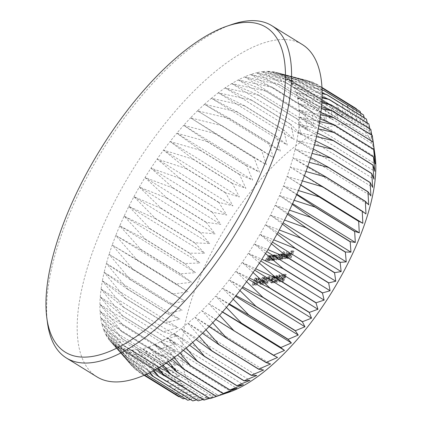 <?xml version="1.0" encoding="UTF-8"?>
<svg xmlns="http://www.w3.org/2000/svg" width="422" height="422" viewBox="0 0 422 422"><rect width="100%" height="100%" fill="white"/><g stroke="black" fill="none" stroke-linecap="round" stroke-linejoin="round"><path stroke-width="0.32" stroke-dasharray="2.11 1.58" d="M228.982 392.228A154.668 62.171 121.7 0 1 218.074 394.86A154.668 62.171 121.7 0 1 203.214 269.658A154.668 62.171 121.7 0 1 339.594 124.464A154.668 62.171 121.7 0 1 375.116 155.802M203.937 400.103L212.968 396.574L202.961 399.497M198.166 400.858L207.698 396.949L196.62 399.903M192.733 400.895L202.755 396.648L190.57 399.56M187.663 400.209L198.166 395.672L184.841 398.463M182.984 398.801L193.956 394.021L179.434 396.611M178.717 396.685L190.143 391.706L174.935 393.916A169.196 68.011 -58.3 0 1 174.882 393.868L186.746 388.736L171.548 390.419A169.196 68.011 -58.3 0 1 171.496 390.361L183.781 385.128L168.621 386.251A169.196 68.011 -58.3 0 1 168.578 386.183L181.26 380.897L166.178 381.435A169.196 68.011 -58.3 0 1 166.147 381.351L179.197 376.065L164.232 375.986A169.196 68.011 -58.3 0 1 164.205 375.897L177.609 370.653L162.786 369.941A169.196 68.011 -58.3 0 1 162.771 369.841L176.491 364.698L161.853 363.326A169.196 68.011 -58.3 0 1 161.842 363.215L175.858 358.215L161.431 356.168A169.196 68.011 -58.3 0 1 161.431 356.052L175.71 351.241L161.531 348.509A169.196 68.011 -58.3 0 1 161.536 348.382L176.048 343.814L162.143 340.38A169.196 68.011 -58.3 0 1 162.159 340.248L176.871 335.965L163.272 331.824A169.196 68.011 -58.3 0 1 163.293 331.687L178.174 327.736L164.907 322.883A169.196 68.011 -58.3 0 1 164.933 322.74L179.951 319.164L167.038 313.599A169.196 68.011 -58.3 0 1 167.075 313.451L182.193 310.291L169.665 304.019A169.196 68.011 -58.3 0 1 169.707 303.866L184.889 301.166L172.767 294.192A169.196 68.011 -58.3 0 1 172.82 294.034L188.022 291.824L176.327 284.159A169.196 68.011 -58.3 0 1 176.385 284.001L191.588 282.313L180.336 273.973A169.196 68.011 -58.3 0 1 180.4 273.815L195.56 272.686L184.767 263.687A169.196 68.011 -58.3 0 1 184.841 263.523L199.917 262.985L189.599 253.342A169.196 68.011 -58.3 0 1 189.678 253.179L204.649 253.253L194.816 242.993A169.196 68.011 -58.3 0 1 194.901 242.835L209.718 243.547L200.381 232.696A169.196 68.011 -58.3 0 1 200.476 232.533L215.114 233.904L206.279 222.494A169.196 68.011 -58.3 0 1 206.374 222.336L220.801 224.383L212.472 212.44A169.196 68.011 -58.3 0 1 212.572 212.282L226.756 215.02L218.939 202.581A169.196 68.011 -58.3 0 1 219.039 202.428L232.944 205.862L225.633 192.965A169.196 68.011 -58.3 0 1 225.744 192.817L239.343 196.958L232.538 183.644A169.196 68.011 -58.3 0 1 232.649 183.496L245.915 188.354L239.612 174.655A169.196 68.011 -58.3 0 1 239.722 174.518L252.636 180.083L246.823 166.046A169.196 68.011 -58.3 0 1 246.933 165.915L259.461 172.187L254.134 157.865A169.196 68.011 -58.3 0 1 254.25 157.738L266.372 164.712L261.508 150.137A169.196 68.011 -58.3 0 1 261.624 150.021L273.319 157.686L268.914 142.916A169.196 68.011 -58.3 0 1 269.03 142.805L280.282 151.145L276.31 136.227A169.196 68.011 -58.3 0 1 276.426 136.127L287.218 145.126L283.663 130.103A169.196 68.011 -58.3 0 1 283.779 130.013L294.097 139.656L290.943 124.58A169.196 68.011 -58.3 0 1 291.059 124.495L300.886 134.755L298.106 119.679A169.196 68.011 -58.3 0 1 298.217 119.605L307.554 130.456L305.117 115.428A169.196 68.011 -58.3 0 1 305.227 115.364L314.063 126.774L311.948 111.841A169.196 68.011 -58.3 0 1 312.053 111.793L320.382 123.73L318.563 108.945A169.196 68.011 -58.3 0 1 318.663 108.902L326.486 121.341L324.929 106.745A169.196 68.011 -58.3 0 1 325.024 106.719L332.336 119.616L331.012 105.257A169.196 68.011 -58.3 0 1 331.106 105.242L337.911 118.561L336.788 104.492A169.196 68.011 -58.3 0 1 336.877 104.482L343.181 118.181L342.226 104.445A169.196 68.011 -58.3 0 1 342.311 104.45L348.124 118.482L347.301 105.12A169.196 68.011 -58.3 0 1 347.38 105.136L352.713 119.463L351.99 106.513A169.196 68.011 -58.3 0 1 352.059 106.539L356.922 121.114L356.263 108.618A169.196 68.011 -58.3 0 1 356.326 108.66M47.512 323.009A195.333 78.518 121.7 0 1 102.319 150.559A195.333 78.518 121.7 0 1 232.063 24.429M96.949 376.878A195.333 78.518 121.7 0 1 117.474 196.209A195.333 78.518 121.7 0 1 276.389 39.979A195.333 78.518 121.7 0 1 302.352 44.563M264.014 282.555L265.797 282.318L266.145 277.249L263.987 281.912L263.555 281.97L263.244 282.656L263.676 282.598L262.98 284.148L263.317 284.106L264.014 282.555L262.885 281.854L264.668 281.622L265.797 282.318M275.513 277.94L277.191 276.51L275.809 275.772L276.938 276.473L277.112 277.908L277.449 277.861C278.003 276.505 277.929 275.814 277.233 275.788L275.197 277.934L275.012 281.912L273.261 282.144L272.95 282.83L275.503 282.492L275.513 277.94L274.379 277.243L275.809 275.772L275.983 277.207L277.112 277.908M275.983 277.207L276.32 277.164C276.869 275.809 276.795 275.118 276.099 275.086L277.581 275.84L276.099 275.086L274.068 277.233L275.197 277.934M278.684 277.233L280.161 276.12L278.784 275.381L280.572 276.964L280.229 275.387L278.346 277.28L278.167 278.604L276.737 280.456C276.215 281.806 276.326 282.471 277.064 282.45L279.206 280.303L277.37 281.764L275.904 281.015L277.37 281.764L277.048 280.466L279.153 278.203L277.618 277.444L279.153 278.203L278.684 277.233L277.555 276.531L278.784 275.381L279.106 276.31L280.234 277.006M279.106 276.31L279.443 276.262L279.1 274.69L280.551 275.439L279.1 274.69L277.217 276.579L278.346 277.28M277.217 276.579L277.032 277.903L275.608 279.754C275.086 281.11 275.197 281.775 275.935 281.748L277.064 282.45L275.935 281.748L278.077 279.607L279.206 280.303M280.24 278.71C279.285 280.635 279.19 281.759 279.95 282.07L282.793 278.372C283.763 276.452 283.874 275.329 283.125 275.007L280.24 278.71L279.111 278.014C278.156 279.939 278.061 281.057 278.821 281.368L279.95 282.07L278.515 281.316L278.821 281.368L281.664 277.676L282.793 278.372M281.664 277.676C282.629 275.751 282.74 274.632 281.996 274.305L283.426 275.054L281.996 274.305L279.111 278.014M280.255 259.477L280.593 259.43L282.798 254.524L282.075 255.421L282.007 254.777L281.553 254.603L280.145 255.906L279.67 254.856L277.692 257.315L276.5 259.973L276.832 259.926L278.029 257.267L279.68 255.484L278.33 254.751L279.459 255.447C280.018 255.653 279.944 256.439 279.232 257.816L278.378 259.725L278.715 259.678L279.833 257.183L281.553 255.236L280.208 254.503L281.342 255.199C281.885 255.373 281.833 256.112 281.184 257.409L280.255 259.477L279.121 258.776L280.593 259.43M279.459 258.733L281.669 253.822L280.947 254.719L280.878 254.081L282.007 254.777L280.419 253.907L279.016 255.21L280.145 255.906M279.016 255.21L278.541 254.155L279.95 254.904L278.541 254.155L276.563 256.613L275.366 259.272L276.5 259.973M283.478 255.326L284.797 252.393L284.46 252.44L281.363 259.33L282.081 258.438L282.782 259.224L285.362 256.481C285.968 254.941 285.868 254.165 285.056 254.144L283.478 255.326L282.35 254.624L283.663 251.697L284.797 252.393M283.663 251.697L283.326 251.739L280.229 258.628L280.952 257.736L281.653 258.522L281.226 258.454L282.782 259.224L281.653 258.522L284.233 255.779L285.362 256.481M284.233 255.779C284.834 254.244 284.734 253.464 283.922 253.443L285.457 254.208L283.922 253.443L282.35 254.624M290.658 258.1L290.995 258.058L294.018 251.338L292.182 251.581L291.876 252.272L293.369 252.071L292.441 254.139L290.948 254.334L290.637 255.025L292.129 254.83L290.658 258.1L289.529 257.399L290.995 258.058M289.392 256.08L287.577 258.021L286.111 257.267L287.577 258.021L287.029 257.125L286.607 257.441L287.266 258.628L289.782 255.922L290.204 254.324L289.539 253.548L287.999 254.661L286.934 256.407L289.392 256.08L288.263 255.384L286.448 257.325L285.9 256.423L287.029 257.125M285.9 256.423L285.472 256.745L286.132 257.932L285.705 257.863L287.266 258.628L286.132 257.932L288.648 255.22L289.782 255.922M288.648 255.22L289.07 253.622L288.411 252.852L289.94 253.617L288.411 252.852L286.87 253.965L287.999 254.661M284.929 258.86L285.261 258.813L288.358 251.923L288.026 251.971L284.929 258.86L283.795 258.158L285.261 258.813M275.07 256.397L275.476 255.489L275.139 255.537L272.934 260.443L273.651 259.551L274.353 260.337L276.932 257.594C277.539 256.054 277.433 255.278 276.626 255.257L275.07 256.397L273.936 255.7L274.342 254.793L275.476 255.489M274.342 254.793L274.01 254.835L271.8 259.746L272.522 258.85L273.224 259.635L272.797 259.567L274.353 260.337L273.224 259.635L275.798 256.892L276.932 257.594M275.798 256.892C276.405 255.357 276.304 254.577 275.492 254.556L277.027 255.321L275.492 254.556L273.936 255.7M271.826 260.59L272.164 260.543L274.369 255.637L273.635 256.565L273.023 255.732L270.882 258.359L269.753 260.865L270.091 260.817L271.668 257.388L273.066 256.37L271.684 255.626L272.812 256.328L273.161 257.504L271.826 260.59L270.692 259.889L272.164 260.543M271.029 259.846L273.234 254.935L272.501 255.869L271.895 255.036L273.382 255.79L271.895 255.036L269.748 257.657L268.624 260.163L269.753 260.865M268.645 261.012L268.983 260.965L271.188 256.054L270.455 256.987L269.848 256.154L267.701 258.776L266.572 261.281L266.91 261.239L268.492 257.805L269.885 256.787L268.503 256.048L269.632 256.75L269.985 257.926L268.645 261.012L267.516 260.311L268.983 260.965M267.854 260.268L270.059 255.357L269.32 256.286L268.714 255.452L270.201 256.212L268.714 255.452L266.572 258.079L265.443 260.585L266.572 261.281M285.251 278.045L286.374 274.738L284.834 274.944L284.523 275.629L285.805 275.461L285.209 277.201L284.829 277.133L282.656 279.485C282.054 280.947 282.139 281.674 282.904 281.68L284.903 279.633L283.194 280.994L281.791 280.245L283.194 280.994L283.004 279.417L284.581 277.813L285.251 278.045L283.974 277.238L285.251 278.045M283.769 278.931L282.065 280.292L281.875 278.715L283.447 277.112L284.122 277.349L285.246 274.042L283.705 274.242L283.394 274.933L284.671 274.764L284.08 276.505L283.695 276.431L281.527 278.784C280.925 280.245 281.01 280.978 281.775 280.978L282.904 281.68L281.775 280.978L283.769 278.931L284.903 279.633M272.375 278.367L271.721 283.157L272.137 282.787L272.322 280.192L274.738 278.051L274.469 276.152L272.375 278.367L271.246 277.671L270.586 282.455L271.721 283.157M270.586 282.455L271.008 282.086L271.188 279.496L273.609 277.349L273.335 275.45L274.812 276.21L273.335 275.45L271.246 277.671M269.283 281.21L270.729 281.02L271.04 280.329L269.595 280.519L269.283 281.21L268.155 280.509L269.6 280.319L270.729 281.02M267.996 278.937L269.679 277.502L268.292 276.763L269.426 277.465L269.6 278.9L269.938 278.858C270.486 277.502 270.412 276.806 269.716 276.779L267.685 278.926L267.495 282.904L265.749 283.136L265.438 283.827L267.991 283.489L267.996 278.937L266.868 278.235L268.292 276.763L268.466 278.203L269.6 278.9M268.466 278.203L268.803 278.156C269.357 276.8 269.283 276.109 268.587 276.078L270.069 276.837L268.587 276.078L266.551 278.225L267.685 278.926M261.165 281.231C260.21 283.157 260.116 284.275 260.875 284.592L263.718 280.894C264.689 278.974 264.8 277.85 264.051 277.528L261.165 281.231L260.036 280.535C259.082 282.46 258.981 283.579 259.746 283.89L260.875 284.592L259.435 283.837L259.746 283.89L262.589 280.197L263.718 280.894M262.589 280.197C263.555 278.272 263.666 277.148 262.922 276.827L264.351 277.576L262.922 276.827L260.036 280.535M258.881 282.587L260.327 282.392L260.638 281.706L259.192 281.896L258.881 282.587L257.752 281.885L259.198 281.696L260.327 282.392M257.594 280.308L259.272 278.879L257.889 278.14L259.018 278.842L259.192 280.277L259.53 280.229C260.084 278.873 260.01 278.182 259.314 278.151L257.278 280.298L257.093 284.28L255.342 284.512L255.03 285.198L257.584 284.861L257.594 280.308L256.46 279.612L257.889 278.14L258.064 279.575L259.192 280.277M258.064 279.575L258.401 279.533C258.95 278.177 258.876 277.486 258.18 277.454L259.662 278.209L258.18 277.454L256.149 279.601L257.278 280.298M256.249 279.369L256.829 279.29L256.914 278.631L256.223 278.726L253.2 285.441L253.538 285.399L256.249 279.369L255.12 278.668L255.695 278.594L256.829 279.29M291.518 80.771A169.196 68.011 121.7 0 0 291.423 80.787L256.55 72.769A159.025 63.922 121.7 0 1 262.125 71.714L291.518 80.771L331.106 105.242M291.423 80.787L331.012 105.257M285.436 82.248A169.196 68.011 121.7 0 0 285.335 82.274L250.694 74.499A159.025 63.922 121.7 0 1 256.55 72.769L285.436 82.248L325.024 106.719M285.335 82.274L324.929 106.745M279.074 84.432A169.196 68.011 121.7 0 0 278.974 84.474L244.591 76.888A159.025 63.922 121.7 0 1 250.694 74.499L279.074 84.432L318.663 108.902M278.974 84.474L318.563 108.945M272.464 87.317A169.196 68.011 121.7 0 0 272.359 87.37L238.272 79.932A159.025 63.922 121.7 0 1 244.591 76.888L272.464 87.317L312.053 111.793M272.359 87.37L311.948 111.841M265.638 90.894A169.196 68.011 121.7 0 0 265.528 90.957L231.762 83.614A159.025 63.922 121.7 0 1 238.272 79.932L265.638 90.894L305.227 115.364M265.528 90.957L305.117 115.428M258.628 95.135A169.196 68.011 121.7 0 0 258.512 95.208L225.1 87.913A159.025 63.922 121.7 0 1 231.762 83.614L258.628 95.135L298.217 119.605M258.512 95.208L298.106 119.679M251.465 100.025A169.196 68.011 121.7 0 0 251.354 100.109L218.311 92.808A159.025 63.922 121.7 0 1 225.1 87.913L251.465 100.025L291.059 124.495M251.354 100.109L290.943 124.58M244.19 105.542A169.196 68.011 121.7 0 0 244.074 105.632L211.433 98.284A159.025 63.922 121.7 0 1 218.311 92.808L244.19 105.542L283.779 130.013M244.074 105.632L283.663 130.103M236.837 111.656A169.196 68.011 121.7 0 0 236.721 111.756L204.491 104.303A159.025 63.922 121.7 0 1 211.433 98.284L236.837 111.656L276.426 136.127M236.721 111.756L276.31 136.227M229.436 118.334A169.196 68.011 121.7 0 0 229.32 118.445L197.533 110.838A159.025 63.922 121.7 0 1 204.491 104.303L229.436 118.334L269.03 142.805M229.32 118.445L268.914 142.916M222.035 125.55A169.196 68.011 121.7 0 0 221.914 125.666L190.58 117.865A159.025 63.922 121.7 0 1 197.533 110.838L261.624 150.021M221.914 125.666L261.508 150.137M214.656 133.268A169.196 68.011 121.7 0 0 214.54 133.389L183.675 125.345A159.025 63.922 121.7 0 1 190.58 117.865L214.656 133.268L254.25 157.738M214.54 133.389L254.134 157.865M207.344 141.444A169.196 68.011 121.7 0 0 207.228 141.576L176.844 133.236A159.025 63.922 121.7 0 1 183.675 125.345L207.344 141.444L246.933 165.915M207.228 141.576L246.823 166.046M200.133 150.047A169.196 68.011 121.7 0 0 200.023 150.185L170.129 141.507A159.025 63.922 121.7 0 1 176.844 133.236L200.133 150.047L239.722 174.518M200.023 150.185L239.612 174.655M193.06 159.025A169.196 68.011 121.7 0 0 192.949 159.173L163.557 150.116A159.025 63.922 121.7 0 1 170.129 141.507L193.06 159.025L232.649 183.496M192.949 159.173L232.538 183.644M186.149 168.346A169.196 68.011 121.7 0 0 186.044 168.494L157.158 159.02A159.025 63.922 121.7 0 1 163.557 150.116L186.149 168.346L225.744 192.817M186.044 168.494L225.633 192.965M179.45 177.957A169.196 68.011 121.7 0 0 179.345 178.11L150.965 168.172A159.025 63.922 121.7 0 1 157.158 159.02L179.45 177.957L219.039 202.428M179.345 178.11L218.939 202.581M172.983 187.811A169.196 68.011 121.7 0 0 172.883 187.969L145.015 177.535A159.025 63.922 121.7 0 1 150.965 168.172L172.983 187.811L212.572 212.282M172.883 187.969L212.472 212.44M166.785 197.865A169.196 68.011 121.7 0 0 166.69 198.023L139.323 187.062A159.025 63.922 121.7 0 1 145.015 177.535L166.785 197.865L206.374 222.336M166.69 198.023L206.279 222.494M160.882 208.062A169.196 68.011 121.7 0 0 160.793 208.225L133.932 196.699A159.025 63.922 121.7 0 1 139.323 187.062L160.882 208.062L200.476 232.533M160.793 208.225L200.381 232.696M155.312 218.364A169.196 68.011 121.7 0 0 155.222 218.522L128.858 206.411A159.025 63.922 121.7 0 1 133.932 196.699L155.312 218.364L194.901 242.835M155.222 218.522L194.816 242.993M150.09 228.708A169.196 68.011 121.7 0 0 150.01 228.872L124.131 216.138A159.025 63.922 121.7 0 1 128.858 206.411L150.09 228.708L189.678 253.179M150.01 228.872L189.599 253.342M145.247 239.052A169.196 68.011 121.7 0 0 145.173 239.211L119.769 225.839A159.025 63.922 121.7 0 1 124.131 216.138L145.247 239.052L184.841 263.523M145.173 239.211L184.767 263.687M140.811 249.339A169.196 68.011 121.7 0 0 140.742 249.502L115.797 235.471A159.025 63.922 121.7 0 1 119.769 225.839L140.811 249.339L180.4 273.815M140.742 249.502L180.336 273.973M136.797 259.53A169.196 68.011 121.7 0 0 136.739 259.688L112.236 244.976A159.025 63.922 121.7 0 1 115.797 235.471L136.797 259.53L176.385 284.001M136.739 259.688L176.327 284.159M133.225 269.563A169.196 68.011 121.7 0 0 133.173 269.721L109.098 254.318A159.025 63.922 121.7 0 1 112.236 244.976L133.225 269.563L172.82 294.034M133.173 269.721L172.767 294.192M130.118 279.396A169.196 68.011 121.7 0 0 130.071 279.549L106.402 263.449A159.025 63.922 121.7 0 1 109.098 254.318L130.118 279.396L169.707 303.866M130.071 279.549L169.665 304.019M127.486 288.98A169.196 68.011 121.7 0 0 127.449 289.128L104.16 272.322A159.025 63.922 121.7 0 1 106.402 263.449L127.486 288.98L167.075 313.451M127.449 289.128L167.038 313.599M125.345 298.27A169.196 68.011 121.7 0 0 125.313 298.412L102.382 280.894A159.025 63.922 121.7 0 1 104.16 272.322L125.345 298.27L164.933 322.74M125.313 298.412L164.907 322.883M123.699 307.216A169.196 68.011 121.7 0 0 123.678 307.353L101.085 289.123A159.025 63.922 121.7 0 1 102.382 280.894L123.699 307.216L163.293 331.687M123.678 307.353L163.272 331.824M122.565 315.777A169.196 68.011 121.7 0 0 122.554 315.909L100.262 296.972A159.025 63.922 121.7 0 1 101.085 289.123L122.565 315.777L162.159 340.248M122.554 315.909L162.143 340.38M121.942 323.911A169.196 68.011 121.7 0 0 121.937 324.038L99.924 304.399A159.025 63.922 121.7 0 1 100.262 296.972L121.942 323.911L161.536 348.382M121.937 324.038L161.531 348.509M121.842 331.581A169.196 68.011 121.7 0 0 121.842 331.697L100.072 311.373A159.025 63.922 121.7 0 1 99.924 304.399L121.842 331.581L161.431 356.052M121.842 331.697L161.431 356.168M122.253 338.745A169.196 68.011 121.7 0 0 122.264 338.855L100.705 317.85A159.025 63.922 121.7 0 1 100.072 311.373L122.253 338.745L161.842 363.215M122.264 338.855L161.853 363.326M123.177 345.37A169.196 68.011 121.7 0 0 123.198 345.47L101.818 323.811A159.025 63.922 121.7 0 1 100.705 317.85L123.177 345.37L162.771 369.841M123.198 345.47L162.786 369.941M124.617 351.426A169.196 68.011 121.7 0 0 124.643 351.515L103.411 329.218A159.025 63.922 121.7 0 1 101.818 323.811L124.617 351.426L164.205 375.897M124.643 351.515L164.232 375.986M126.553 356.88A169.196 68.011 121.7 0 0 126.589 356.965L105.474 334.05A159.025 63.922 121.7 0 1 103.411 329.218L126.553 356.88L166.147 381.351M126.589 356.965L166.178 381.435M128.99 361.712A169.196 68.011 121.7 0 0 129.032 361.781L107.99 338.28A159.025 63.922 121.7 0 1 105.474 334.05L128.99 361.712L168.578 386.183M129.032 361.781L168.621 386.251M131.907 365.89A169.196 68.011 121.7 0 0 131.954 365.948L110.954 341.889A159.025 63.922 121.7 0 1 109.989 340.839A159.025 63.922 121.7 0 1 107.99 338.28L131.907 365.89L171.496 390.361M131.954 365.948L171.548 390.419M135.288 369.392A169.196 68.011 121.7 0 0 135.346 369.445L114.357 344.858A159.025 63.922 121.7 0 1 110.954 341.889L135.288 369.392L174.882 393.868M135.346 369.445L174.935 393.916M139.186 372.251L118.171 347.174A159.025 63.922 121.7 0 1 114.357 344.858L139.123 372.215L144.076 375.274L139.186 372.251A169.196 68.011 121.7 0 1 139.123 372.215M143.39 374.33A169.196 68.011 121.7 0 0 143.464 374.361L122.38 348.825A159.025 63.922 121.7 0 1 118.171 347.174L143.39 374.33L144.567 375.058M143.464 374.361L144.582 375.052M146.761 374.066L126.964 349.806A159.025 63.922 121.7 0 1 122.38 348.825L146.561 374.161M150.021 372.494L131.907 350.107A159.025 63.922 121.7 0 1 126.964 349.806L149.515 372.747M153.882 370.479L137.176 349.727A159.025 63.922 121.7 0 1 131.907 350.107L153.028 370.938M158.282 368L142.752 348.672A159.025 63.922 121.7 0 1 137.176 349.727L157.063 368.707M163.156 365.025L148.607 346.947A159.025 63.922 121.7 0 1 142.752 348.672L161.568 366.016M168.441 361.538L154.71 344.552A159.025 63.922 121.7 0 1 148.607 346.947L166.5 362.851M174.08 357.534L161.03 341.514A159.025 63.922 121.7 0 1 154.71 344.552L171.807 359.185M180.03 353.003L167.539 337.832A159.025 63.922 121.7 0 1 161.03 341.514L177.44 355.013M186.234 347.955L174.202 333.533A159.025 63.922 121.7 0 1 167.539 337.832L183.364 350.334M192.654 342.384L180.991 328.632A159.025 63.922 121.7 0 1 174.202 333.533L189.531 345.138M199.231 336.313L187.874 323.162A159.025 63.922 121.7 0 1 180.991 328.632L195.898 339.436M205.941 329.756L194.811 317.144A159.025 63.922 121.7 0 1 187.874 323.162L202.418 333.248M212.73 322.735L201.769 310.603A159.025 63.922 121.7 0 1 194.811 317.144L209.059 326.575M219.556 315.276L208.721 303.576A159.025 63.922 121.7 0 1 201.769 310.603L215.779 319.454M226.392 307.406L215.626 296.102A159.025 63.922 121.7 0 1 208.721 303.576L222.536 311.895M233.197 299.156L222.457 288.205A159.025 63.922 121.7 0 1 215.626 296.102L229.299 303.935M239.928 290.558L229.172 279.934A159.025 63.922 121.7 0 1 222.457 288.205L236.019 295.6M246.559 281.659L235.745 271.325A159.025 63.922 121.7 0 1 229.172 279.934L242.676 286.928M253.052 272.491L242.144 262.426A159.025 63.922 121.7 0 1 235.745 271.325L249.223 277.956M259.377 263.091L248.336 253.269A159.025 63.922 121.7 0 1 242.144 262.426L255.632 268.719M265.507 253.511L254.292 243.905A159.025 63.922 121.7 0 1 248.336 253.269L261.867 259.261M271.409 243.789L259.978 234.379A159.025 63.922 121.7 0 1 254.292 243.905L267.907 249.618M277.054 233.973L265.369 224.741A159.025 63.922 121.7 0 1 259.978 234.379L273.714 239.844M282.429 224.108L270.444 215.035A159.025 63.922 121.7 0 1 265.369 224.741L279.269 229.979M287.498 214.239L275.17 205.303A159.025 63.922 121.7 0 1 270.444 215.035L284.539 220.068M292.251 204.417L279.533 195.602A159.025 63.922 121.7 0 1 275.17 205.303L289.508 210.161M296.666 194.69L283.505 185.975A159.025 63.922 121.7 0 1 279.533 195.602L294.155 200.302M300.733 185.1L287.065 176.465A159.025 63.922 121.7 0 1 283.505 185.975L298.459 190.538M304.436 175.694L290.204 167.123A159.025 63.922 121.7 0 1 287.065 176.465L302.416 180.917M307.775 166.521L292.9 157.997A159.025 63.922 121.7 0 1 290.204 167.123L305.997 171.49M310.734 157.622L295.142 149.124A159.025 63.922 121.7 0 1 292.9 157.997L309.21 162.306M313.324 149.05L296.919 140.552A159.025 63.922 121.7 0 1 295.142 149.124L312.043 153.402M315.54 140.843L298.222 132.318A159.025 63.922 121.7 0 1 296.919 140.552L314.495 144.83M317.397 133.046L299.04 124.474A159.025 63.922 121.7 0 1 298.222 132.318L316.574 136.638M318.905 125.693L299.377 117.042A159.025 63.922 121.7 0 1 299.04 124.474L318.283 128.868M320.087 118.835L299.23 110.073A159.025 63.922 121.7 0 1 299.377 117.042L319.644 121.568M320.968 112.5L298.597 103.59A159.025 63.922 121.7 0 1 299.23 110.073L320.678 114.779M321.575 106.724L297.484 97.63A159.025 63.922 121.7 0 1 298.597 103.59L321.406 108.544M321.944 101.549L295.891 92.223A159.025 63.922 121.7 0 1 297.484 97.63L321.865 102.915M322.123 96.997L293.833 87.391A159.025 63.922 121.7 0 1 295.891 92.223L322.102 97.93M322.16 93.104L291.312 83.16A159.025 63.922 121.7 0 1 293.833 87.391L322.16 93.637M322.097 89.891L288.347 79.552A159.025 63.922 121.7 0 1 291.312 83.16L322.102 90.092M320.572 87.006A169.196 68.011 121.7 0 0 320.514 86.958L284.945 76.582A159.025 63.922 121.7 0 1 288.347 79.552L320.572 87.006L322.012 87.897M320.514 86.958L322.012 87.881M316.737 84.189A169.196 68.011 121.7 0 0 316.674 84.147L281.136 74.267A159.025 63.922 121.7 0 1 284.945 76.582L316.737 84.189L321.986 87.433M316.674 84.147L356.263 108.618M312.47 82.068A169.196 68.011 121.7 0 0 312.396 82.042L276.922 72.616A159.025 63.922 121.7 0 1 281.136 74.267L312.47 82.068L352.059 106.539M312.396 82.042L351.99 106.513M307.791 80.665A169.196 68.011 121.7 0 0 307.712 80.649L272.338 71.64A159.025 63.922 121.7 0 1 275.946 72.341A159.025 63.922 121.7 0 1 276.922 72.616L307.791 80.665L347.38 105.136M307.712 80.649L347.301 105.12M302.722 79.98A169.196 68.011 121.7 0 0 302.637 79.974L267.395 71.334A159.025 63.922 121.7 0 1 272.338 71.64L302.722 79.98L342.311 104.45M302.637 79.974L342.226 104.445M297.288 80.011A169.196 68.011 121.7 0 0 297.199 80.022L262.125 71.714A159.025 63.922 121.7 0 1 267.395 71.334L297.288 80.011L336.877 104.482M297.199 80.022L336.788 104.492M356.49 109.192L360.736 123.43L360.108 111.429M360.61 113.138L364.133 126.4L363.495 114.926M364.202 117.722L367.098 130.008L366.423 119.094M367.261 122.918L369.619 134.238L368.865 123.91M369.783 128.721L371.682 139.07L370.811 129.354M371.771 135.098L373.275 144.477L372.257 135.399M373.808 146.239L374.267 149.552M210.019 398.626L218.543 395.519L209.576 398.357M262.125 71.714L337.911 118.561M267.395 71.334L343.181 118.181M272.338 71.64L348.124 118.482M276.922 72.616L352.713 119.463M281.136 74.267L356.922 121.114M284.945 76.582L360.736 123.43M288.347 79.552L364.133 126.4M291.312 83.16L367.098 130.008M293.833 87.391L369.619 134.238M295.891 92.223L371.682 139.07M297.484 97.63L373.275 144.477M298.597 103.59L374.388 150.438M299.23 110.073L375.021 156.915M299.377 117.042L375.169 163.889M299.04 124.474L374.831 171.316M298.222 132.318L374.008 179.165M296.919 140.552L372.705 187.394M295.142 149.124L370.927 195.966M292.9 157.997L368.691 204.839M290.204 167.123L365.99 213.97M287.065 176.465L300.791 184.947M283.505 185.975L296.866 194.231M279.533 195.602L292.599 203.678M275.17 205.303L287.999 213.231M270.444 215.035L283.088 222.848M265.369 224.741L277.887 232.48M259.978 234.379L272.417 242.07M254.292 243.905L266.704 251.581M248.336 253.269L260.775 260.954M242.144 262.426L254.656 270.154M235.745 271.325L248.379 279.137M229.172 279.934L241.98 287.851M222.457 288.205L235.497 296.265M215.626 296.102L228.961 304.341M208.721 303.576L222.41 312.037M201.769 310.603L277.56 357.45M194.811 317.144L270.597 363.986M187.874 323.162L263.66 370.004M180.991 328.632L256.782 375.48M174.202 333.533L249.993 380.375M167.539 337.832L243.325 384.674M161.03 341.514L236.816 388.356M154.71 344.552L230.496 391.4M148.607 346.947L224.398 393.789M142.752 348.672L218.543 395.519M137.176 349.727L212.968 396.574M131.907 350.107L207.698 396.949M126.964 349.806L202.755 396.648M122.38 348.825L198.166 395.672M118.171 347.174L193.956 394.021M114.357 344.858L190.143 391.706M110.954 341.889L186.746 388.736M107.99 338.28L183.781 385.128M105.474 334.05L181.26 380.897M103.411 329.218L179.197 376.065M101.818 323.811L177.609 370.653M100.705 317.85L176.491 364.698M100.072 311.373L175.858 358.215M99.924 304.399L175.71 351.241M100.262 296.972L176.048 343.814M101.085 289.123L176.871 335.965M102.382 280.894L178.174 327.736M104.16 272.322L179.951 319.164M106.402 263.449L182.193 310.291M109.098 254.318L184.889 301.166M112.236 244.976L188.022 291.824M115.797 235.471L191.588 282.313M119.769 225.839L195.56 272.686M124.131 216.138L199.917 262.985M128.858 206.411L204.649 253.253M133.932 196.699L209.718 243.547M139.323 187.062L215.114 233.904M145.015 177.535L220.801 224.383M150.965 168.172L226.756 215.02M157.158 159.02L232.944 205.862M163.557 150.116L239.343 196.958M170.129 141.507L245.915 188.354M176.844 133.236L252.636 180.083M183.675 125.345L259.461 172.187M190.58 117.865L266.372 164.712M197.533 110.838L273.319 157.686M204.491 104.303L280.282 151.145M211.433 98.284L287.218 145.126M218.311 92.808L294.097 139.656M225.1 87.913L300.886 134.755M231.762 83.614L307.554 130.456M238.272 79.932L314.063 126.774M244.591 76.888L320.382 123.73M250.694 74.499L326.486 121.341M256.55 72.769L332.336 119.616M289.867 257.357L292.884 250.642L294.018 251.338M292.884 250.642L291.053 250.879L292.182 251.581M291.053 250.879L290.742 251.57L291.876 252.272M290.742 251.57L292.235 251.375L293.369 252.071M292.235 251.375L291.307 253.437L292.441 254.139M291.307 253.437L289.814 253.638L290.948 254.334M289.814 253.638L289.508 254.324L290.637 255.025M289.508 254.324L291.001 254.128L292.129 254.83M291.001 254.128L289.529 257.399M285.472 256.745L286.607 257.441M289.07 253.622L290.204 254.324M286.87 253.965L285.805 255.706L286.934 256.407M285.805 255.706L288.263 255.384M288.495 254.782L286.411 255.057L288.12 253.458L288.622 253.822L288.495 254.782L289.629 255.484L287.546 255.758L289.249 254.155L289.75 254.524L289.629 255.484M288.12 253.458L289.75 254.524L288.12 253.458M286.411 255.057L287.546 255.758M284.133 258.116L287.229 251.227L288.358 251.923M287.229 251.227L288.026 251.971M286.891 251.269L283.795 258.158M283.326 251.739L284.46 252.44M280.229 258.628L281.363 259.33M280.567 258.586L281.701 259.282M280.952 257.736L282.081 258.438M281.912 257.921L283.041 258.623L282.798 256.84L285.093 254.798L283.647 254.049L283.89 255.832L281.912 257.921L281.669 256.143L283.647 254.049L284.781 254.746L285.024 256.529L283.041 258.623L281.912 257.921M281.669 256.143L282.798 256.84M283.89 255.832L285.024 256.529M281.669 253.822L282.798 254.524M281.332 253.87L282.46 254.566M280.947 254.719L282.075 255.421M280.878 254.081L280.419 253.907L280.878 254.081M275.366 259.272L276.832 259.926M275.703 259.229L276.901 256.565L278.33 254.751C278.884 254.951 278.81 255.737 278.103 257.114L277.243 259.024L278.378 259.725M277.243 259.024L278.715 259.678M277.581 258.981L278.705 256.486L280.208 254.503C280.757 254.677 280.704 255.41 280.05 256.713L279.121 258.776M274.01 254.835L275.139 255.537M271.8 259.746L272.934 260.443M272.137 259.699L273.271 260.4M272.522 258.85L273.651 259.551M273.482 259.034L274.611 259.736L274.369 257.953L276.663 255.911L275.218 255.162L275.461 256.945L273.482 259.034L273.234 257.256L275.218 255.162L276.352 255.859L276.589 257.647L274.611 259.736L273.482 259.034M273.234 257.256L274.369 257.953M275.461 256.945L276.589 257.647M273.234 254.935L274.369 255.637M272.902 254.983L274.031 255.679M272.501 255.869L273.635 256.565M268.624 260.163L270.091 260.817M268.962 260.121L270.539 256.687L271.668 257.388M270.539 256.687L271.684 255.626L272.032 256.803L273.161 257.504M272.032 256.803L270.692 259.889M270.059 255.357L271.188 256.054M269.721 255.4L270.85 256.101M269.32 256.286L270.455 256.987M265.443 260.585L266.91 261.239M265.781 260.538L267.358 257.109L268.492 257.805M267.358 257.109L268.503 256.048L268.851 257.225L269.985 257.926M268.851 257.225L267.516 260.311M285.246 274.042L286.374 274.738M283.705 274.242L284.834 274.944M283.394 274.933L284.523 275.629M284.671 274.764L285.805 275.461M284.08 276.505L285.209 277.201M283.695 276.431L284.829 277.133M281.527 278.784L282.656 279.485M283.431 278.979L284.565 279.675M281.875 278.715L283.004 279.417M283.447 277.112L284.581 277.813M279.448 277.966L281.674 274.996L282.803 275.698C283.347 276.009 283.231 276.911 282.46 278.414L280.25 281.379L278.916 280.646L278.831 279.633L279.448 277.966L280.577 278.662L282.803 275.698L281.674 274.996C282.218 275.308 282.102 276.215 281.326 277.718L279.121 280.683L280.25 281.379L279.96 280.335L280.577 278.662M278.831 279.633L279.96 280.335M279.443 276.262L280.572 276.964M277.032 277.903L278.167 278.604M276.368 278.531L277.502 279.232M275.608 279.754L276.737 280.456M278.077 279.607L278.873 280.35M277.739 279.649L277.027 280.614L278.161 281.316M277.027 280.614L276.236 281.063L275.919 279.77L277.048 280.466M275.919 279.77L277.713 278.193L278.847 278.895M277.713 278.193L278.024 277.507L277.555 276.531M276.32 277.164L277.449 277.861M274.068 277.233L273.878 281.21L275.012 281.912M273.878 281.21L272.132 281.442L273.261 282.144M272.132 281.442L271.821 282.133L272.95 282.83M271.821 282.133L274.374 281.796L275.503 282.492M274.374 281.796L274.168 279.206L275.297 279.907M274.168 279.206L274.379 277.243M271.008 282.086L272.137 282.787M271.188 279.496L272.322 280.192M271.562 279.496L272.691 280.192M273.609 277.349L274.738 278.051M273.045 276.136L274.432 276.879L274.416 278.061L272.939 279.512L271.546 278.773L271.81 278.81L271.599 277.586L273.045 276.136L273.287 277.359L271.81 278.81L272.939 279.512L272.728 278.283L274.173 276.837L273.045 276.136M273.287 277.359L274.416 278.061M271.599 277.586L272.728 278.283M269.6 280.319L269.911 279.633L271.04 280.329M269.911 279.633L268.466 279.823L269.595 280.519M268.466 279.823L268.155 280.509M268.803 278.156L269.938 278.858M266.551 278.225L266.366 282.207L267.495 282.904M266.366 282.207L264.615 282.434L265.749 283.136M264.615 282.434L264.304 283.125L265.438 283.827M264.304 283.125L266.857 282.787L267.991 283.489M266.857 282.787L266.651 280.203L267.785 280.899M266.651 280.203L266.868 278.235M264.668 281.622L265.016 276.552L266.145 277.249M265.016 276.552L266.076 277.259M264.947 276.558L262.859 281.21L263.987 281.912M262.859 281.21L262.421 281.268L263.555 281.97M262.421 281.268L262.115 281.959L263.244 282.656M262.115 281.959L263.676 282.598M262.547 281.901L261.851 283.452L262.98 284.148M261.851 283.452L263.317 284.106M262.189 283.405L262.885 281.854M264.314 281.02L263.191 281.168L264.504 278.251L264.314 281.02L265.443 281.717L264.325 281.864L265.633 278.947L265.443 281.717M263.191 281.168L264.325 281.864M264.504 278.251L265.633 278.947M260.374 280.488L262.6 277.518L263.729 278.219C264.272 278.525 264.156 279.433 263.381 280.936L261.176 283.901L259.841 283.167L259.757 282.154L260.374 280.488L261.503 281.184L263.729 278.219L262.6 277.518C263.138 277.829 263.022 278.736 262.252 280.24L260.042 283.204L261.176 283.901L260.886 282.856L261.503 281.184M259.757 282.154L260.886 282.856M259.198 281.696L259.504 281.005L260.638 281.706M259.504 281.005L258.058 281.194L259.192 281.896M258.058 281.194L257.752 281.885M258.401 279.533L259.53 280.229M256.149 279.601L255.959 283.579L257.093 284.28M255.959 283.579L254.213 283.811L255.342 284.512M254.213 283.811L253.902 284.502L255.03 285.198M253.902 284.502L256.455 284.164L257.584 284.861M256.455 284.164L256.249 281.574L257.378 282.276M256.249 281.574L256.46 279.612M255.695 278.594L255.785 277.934L256.914 278.631M255.785 277.934L255.088 278.024L256.223 278.726M255.088 278.024L252.071 284.744L253.2 285.441M252.071 284.744L253.538 285.399M252.409 284.697L255.12 278.668M276.563 256.613L277.692 257.315M276.901 256.565L278.029 257.267M278.103 257.114L279.232 257.816M278.705 256.486L279.833 257.183M280.05 256.713L281.184 257.409M269.748 257.657L270.882 258.359M269.996 257.81L271.13 258.512M271.494 258.116L272.623 258.813M266.572 258.079L267.701 258.776M266.82 258.232L267.949 258.929M268.313 258.533L269.442 259.235M281.326 277.718L282.46 278.414M273.746 279.543L274.875 280.24M270.792 279.586L271.921 280.282M266.229 280.535L267.363 281.237M262.252 280.24L263.381 280.936M255.827 281.912L256.956 282.608M109.989 340.839L123.82 356.664M275.946 72.341L290.194 76.05M289.555 254.202L288.426 253.506M281.88 254.661L280.751 253.965"/><path stroke-width="0.63" d="M202.961 399.497L198.256 400.853A169.196 68.011 -58.3 0 1 198.166 400.858L158.572 376.387L153.028 370.938M196.62 399.903L192.817 400.9A169.196 68.011 -58.3 0 1 192.733 400.895L153.139 376.424L149.515 372.747M190.57 399.56L187.743 400.225A169.196 68.011 -58.3 0 1 187.663 400.209L148.075 375.738L146.561 374.161M184.841 398.463L183.053 398.832A169.196 68.011 -58.3 0 1 182.984 398.801L144.567 375.058M179.434 396.611L178.78 396.722A169.196 68.011 -58.3 0 1 178.717 396.685L144.076 375.274L178.78 396.722M240.74 22.809A190.976 76.767 -58.3 0 0 227.268 26.069A190.976 76.767 -58.3 0 0 100.415 149.383A190.976 76.767 -58.3 0 0 46.831 317.988A190.976 76.767 -58.3 0 0 90.693 356.68A190.976 76.767 -58.3 0 0 259.087 177.409A190.976 76.767 -58.3 0 0 240.74 22.809M227.268 26.069L232.063 24.429A195.333 78.518 121.7 0 1 245.847 21.1A195.333 78.518 121.7 0 1 271.81 25.684A195.333 78.518 121.7 0 1 251.285 206.358A195.333 78.518 121.7 0 1 92.376 362.588A195.333 78.518 121.7 0 1 66.407 358.004A195.333 78.518 121.7 0 1 47.512 323.009L46.831 317.988M271.81 25.684L302.352 44.563A195.333 78.518 121.7 0 1 281.827 225.237A195.333 78.518 121.7 0 1 122.918 381.467A195.333 78.518 121.7 0 1 96.949 376.878L66.407 358.004M320.678 114.779L333.612 117.659L373.201 142.13A169.196 68.011 -58.3 0 0 373.19 142.019L375.116 155.802A154.668 62.171 121.7 0 1 331.718 292.351A154.668 62.171 121.7 0 1 228.982 392.228L210.114 398.6A169.196 68.011 -58.3 0 1 210.019 398.626L170.425 374.156L161.568 366.016M144.582 375.052L183.053 398.832M146.761 374.066L148.148 375.754A169.196 68.011 121.7 0 1 148.075 375.738M148.148 375.754L187.743 400.225M150.021 372.494L153.223 376.429A169.196 68.011 121.7 0 1 153.139 376.424M153.223 376.429L192.817 400.9M153.882 370.479L158.661 376.382A169.196 68.011 121.7 0 1 158.572 376.387M158.661 376.382L198.256 400.853M157.063 368.707L164.343 375.633L203.937 400.103A169.196 68.011 -58.3 0 0 204.032 400.082L164.438 375.612A169.196 68.011 121.7 0 1 164.343 375.633M164.438 375.612L158.282 368M163.156 365.025L170.525 374.129A169.196 68.011 121.7 0 1 170.425 374.156M170.525 374.129L210.114 398.6M166.5 362.851L176.786 371.967L216.38 396.443A169.196 68.011 -58.3 0 0 216.481 396.4L176.892 371.93A169.196 68.011 121.7 0 1 176.786 371.967M176.892 371.93L168.441 361.538M171.807 359.185L183.396 369.081L222.99 393.552A169.196 68.011 -58.3 0 0 223.096 393.504L183.501 369.028A169.196 68.011 121.7 0 1 183.396 369.081M183.501 369.028L174.08 357.534M177.44 355.013L190.227 365.51L229.816 389.981A169.196 68.011 -58.3 0 0 229.927 389.917L190.333 365.447A169.196 68.011 121.7 0 1 190.227 365.51M190.333 365.447L180.03 353.003M183.364 350.334L197.238 361.264L236.826 385.74A169.196 68.011 -58.3 0 0 236.937 385.666L197.348 361.195A169.196 68.011 121.7 0 1 197.238 361.264M197.348 361.195L186.234 347.955M189.531 345.138L204.396 356.374L243.985 380.844A169.196 68.011 -58.3 0 0 244.101 380.765L204.512 356.295A169.196 68.011 121.7 0 1 204.396 356.374M204.512 356.295L192.654 342.384M195.898 339.436L211.67 350.861L251.264 375.332A169.196 68.011 -58.3 0 0 251.38 375.237L211.786 350.766A169.196 68.011 121.7 0 1 211.67 350.861M211.786 350.766L199.231 336.313M202.418 333.248L219.023 344.748L258.617 369.218A169.196 68.011 -58.3 0 0 258.733 369.118L219.139 344.647A169.196 68.011 121.7 0 1 219.023 344.748M219.139 344.647L205.941 329.756M209.059 326.575L226.424 338.069L266.013 362.54A169.196 68.011 -58.3 0 0 266.129 362.429L226.54 337.959A169.196 68.011 121.7 0 1 226.424 338.069M226.54 337.959L212.73 322.735M215.779 319.454L273.419 355.324A169.196 68.011 -58.3 0 0 273.535 355.203L233.946 330.732A169.196 68.011 121.7 0 1 233.83 330.853M233.946 330.732L219.556 315.276M222.536 311.895L280.794 347.607A169.196 68.011 -58.3 0 0 280.91 347.48L241.321 323.009A169.196 68.011 121.7 0 1 241.205 323.136M241.321 323.009L226.392 307.406M229.299 303.935L248.516 314.96L288.11 339.43A169.196 68.011 -58.3 0 0 288.221 339.293L248.632 314.823A169.196 68.011 121.7 0 1 248.516 314.96M248.632 314.823L233.197 299.156M236.019 295.6L255.727 306.356L295.321 330.827A169.196 68.011 -58.3 0 0 295.432 330.69L255.843 306.219A169.196 68.011 121.7 0 1 255.727 306.356M255.843 306.219L239.928 290.558M242.676 286.928L262.806 297.373L302.395 321.844A169.196 68.011 -58.3 0 0 302.505 321.701L262.911 297.23A169.196 68.011 121.7 0 1 262.806 297.373M262.911 297.23L246.559 281.659M249.223 277.956L269.711 288.057L309.3 312.528A169.196 68.011 -58.3 0 0 309.41 312.375L269.816 287.904A169.196 68.011 121.7 0 1 269.711 288.057M269.816 287.904L253.052 272.491M255.632 268.719L276.41 278.446L316.004 302.917A169.196 68.011 -58.3 0 0 316.11 302.764L276.516 278.293A169.196 68.011 121.7 0 1 276.41 278.446M276.516 278.293L259.377 263.091M261.867 259.261L282.877 268.587L322.471 293.063A169.196 68.011 -58.3 0 0 322.572 292.905L282.977 268.434A169.196 68.011 121.7 0 1 282.877 268.587M282.977 268.434L265.507 253.511M267.907 249.618L289.075 258.538L328.669 283.009A169.196 68.011 -58.3 0 0 328.764 282.851L289.17 258.38A169.196 68.011 121.7 0 1 289.075 258.538M289.17 258.38L271.409 243.789M273.714 239.844L294.978 248.336L334.567 272.807A169.196 68.011 -58.3 0 0 334.662 272.649L295.068 248.178A169.196 68.011 121.7 0 1 294.978 248.336M295.068 248.178L277.054 233.973M279.269 229.979L300.554 238.04L340.143 262.51A169.196 68.011 -58.3 0 0 340.227 262.347L300.638 237.876A169.196 68.011 121.7 0 1 300.554 238.04M300.638 237.876L282.429 224.108M284.539 220.068L305.771 227.695L345.365 252.166A169.196 68.011 -58.3 0 0 345.444 252.003L305.85 227.532A169.196 68.011 121.7 0 1 305.771 227.695M305.85 227.532L287.498 214.239M289.508 210.161L310.613 217.351L350.202 241.822A169.196 68.011 -58.3 0 0 350.276 241.658L310.687 217.188A169.196 68.011 121.7 0 1 310.613 217.351M310.687 217.188L292.251 204.417M294.155 200.302L315.049 207.06L354.644 231.53A169.196 68.011 -58.3 0 0 354.707 231.372L315.118 206.901A169.196 68.011 121.7 0 1 315.049 207.06M315.118 206.901L296.666 194.69M298.459 190.538L319.064 196.874L358.658 221.344A169.196 68.011 -58.3 0 0 358.716 221.186L319.127 196.715A169.196 68.011 121.7 0 1 319.064 196.874M319.127 196.715L300.733 185.1M302.416 180.917L322.635 186.84L362.224 211.311A169.196 68.011 -58.3 0 0 362.276 211.153L322.688 186.682A169.196 68.011 121.7 0 1 322.635 186.84M322.688 186.682L304.436 175.694M305.997 171.49L325.742 177.003L365.336 201.473A169.196 68.011 -58.3 0 0 365.378 201.32L325.789 176.85A169.196 68.011 121.7 0 1 325.742 177.003M325.789 176.85L307.775 166.521M309.21 162.306L328.374 167.423L367.968 191.894A169.196 68.011 -58.3 0 0 368.005 191.741L328.411 167.27A169.196 68.011 121.7 0 1 328.374 167.423M328.411 167.27L310.734 157.622M312.043 153.402L330.516 158.134L370.11 182.605A169.196 68.011 -58.3 0 0 370.136 182.462L330.547 157.992A169.196 68.011 121.7 0 1 330.516 158.134M330.547 157.992L313.324 149.05M314.495 144.83L332.161 149.188L371.75 173.658A169.196 68.011 -58.3 0 0 371.771 173.521L332.183 149.05A169.196 68.011 121.7 0 1 332.161 149.188M332.183 149.05L315.54 140.843M316.574 136.638L333.296 140.626L372.884 165.097A169.196 68.011 -58.3 0 0 372.9 164.965L333.306 140.494A169.196 68.011 121.7 0 1 333.296 140.626M333.306 140.494L317.397 133.046M318.283 128.868L333.918 132.492L373.507 156.963A169.196 68.011 -58.3 0 0 373.512 156.836L333.923 132.366A169.196 68.011 121.7 0 1 333.918 132.492M333.923 132.366L318.905 125.693M319.644 121.568L334.024 124.822L373.612 149.293A169.196 68.011 -58.3 0 0 373.612 149.177L334.018 124.706A169.196 68.011 121.7 0 1 334.024 124.822M334.018 124.706L320.087 118.835M320.968 112.5L333.602 117.548A169.196 68.011 121.7 0 1 333.612 117.659M333.602 117.548L373.19 142.019M321.406 108.544L332.684 111.028L372.273 135.499A169.196 68.011 -58.3 0 0 372.257 135.399L332.663 110.928A169.196 68.011 121.7 0 1 332.684 111.028M332.663 110.928L321.575 106.724M321.865 102.915L331.249 104.972L370.838 129.443A169.196 68.011 -58.3 0 0 370.811 129.354L331.223 104.883A169.196 68.011 121.7 0 1 331.249 104.972M331.223 104.883L321.944 101.549M322.102 97.93L329.308 99.518L368.897 123.989A169.196 68.011 -58.3 0 0 368.865 123.91L329.271 99.439A169.196 68.011 121.7 0 1 329.308 99.518M329.271 99.439L322.123 96.997M322.16 93.637L326.871 94.692L366.465 119.162A169.196 68.011 -58.3 0 0 366.423 119.094L326.828 94.618A169.196 68.011 121.7 0 1 326.871 94.692M326.828 94.618L322.16 93.104M322.102 90.092L323.954 90.514L363.548 114.984A169.196 68.011 -58.3 0 0 363.495 114.926L323.906 90.45A169.196 68.011 121.7 0 1 323.954 90.514M323.906 90.45L322.097 89.891M322.012 87.897L360.161 111.477A169.196 68.011 -58.3 0 0 360.108 111.429L322.012 87.881M321.986 87.433L356.326 108.66L356.49 109.192M360.161 111.477L360.61 113.138M363.548 114.984L364.202 117.722M366.465 119.162L367.261 122.918M368.897 123.989L369.783 128.721M370.838 129.443L371.771 135.098M372.273 135.499L373.808 146.239M373.201 142.13L375.021 156.915L373.612 149.177M373.612 149.293L375.169 163.889L373.512 156.836M373.507 156.963L374.831 171.316L372.9 164.965M372.884 165.097L374.008 179.165L371.771 173.521M371.75 173.658L372.705 187.394L370.136 182.462M370.11 182.605L370.927 195.966L368.005 191.741M367.968 191.894L368.691 204.839L365.378 201.32M365.336 201.473L365.99 213.97L362.276 211.153M362.224 211.311L362.857 223.312L358.716 221.186M358.658 221.344L359.291 232.817L354.707 231.372M354.644 231.53L355.324 242.444L350.276 241.658M350.202 241.822L350.962 252.15L345.444 252.003M345.365 252.166L346.235 261.877L340.227 262.347M340.143 262.51L341.161 271.583L334.662 272.649M334.567 272.807L335.764 281.226L328.764 282.851M328.669 283.009L330.078 290.747L322.572 292.905M322.471 293.063L324.122 300.111L316.11 302.764M316.004 302.917L317.935 309.268L309.41 312.375M309.3 312.528L311.536 318.172L302.505 321.701M302.395 321.844L304.964 326.781L295.432 330.69M295.321 330.827L298.243 335.052L288.221 339.293M288.11 339.43L291.417 342.944L280.91 347.48M280.794 347.607L284.512 350.424L273.535 355.203M273.419 355.324L277.56 357.45L266.129 362.429M266.013 362.54L270.597 363.986L258.733 369.118M258.617 369.218L263.66 370.004L251.38 375.237M251.264 375.332L256.782 375.48L244.101 380.765M243.985 380.844L249.993 380.375L236.937 385.666M236.826 385.74L243.325 384.674L229.927 389.917M229.816 389.981L236.816 388.356L223.096 393.504M222.99 393.552L230.496 391.4L216.481 396.4M216.38 396.443L223.444 394.116M209.576 398.357L204.032 400.082M300.791 184.947L362.857 223.312M296.866 194.231L359.291 232.817M292.599 203.678L355.324 242.444M287.999 213.231L350.962 252.15M283.088 222.848L346.235 261.877M277.887 232.48L341.161 271.583M272.417 242.07L335.764 281.226M266.704 251.581L330.078 290.747M260.775 260.954L324.122 300.111M254.656 270.154L317.935 309.268M248.379 279.137L311.536 318.172M241.98 287.851L304.964 326.781M235.497 296.265L298.243 335.052M228.961 304.341L291.417 342.944M222.41 312.037L284.512 350.424"/></g></svg>
